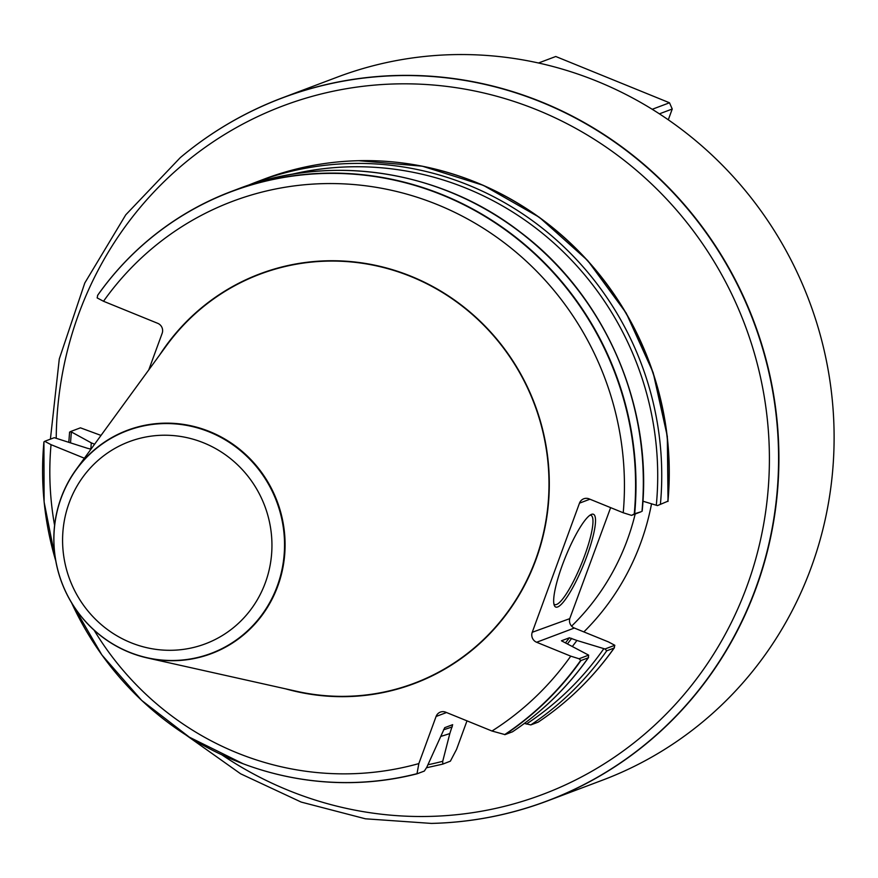 <?xml version="1.0" encoding="UTF-8"?>
<svg xmlns="http://www.w3.org/2000/svg" width="878" height="878" viewBox="0 0 878 878"><rect width="100%" height="100%" fill="white"/><g stroke="black" fill="none" stroke-linecap="round" stroke-linejoin="round"><path stroke-width="1.32" d="M84.387 458.228L51.034 444.663L44.69 441.305L43.922 442.018A305.928 295.14 -110.7 0 0 55.764 560.833M243.074 763.739A306.093 295.304 -110.7 0 0 243.162 763.772A306.093 295.304 -110.7 0 0 416.984 773.836L418.839 763.586L436.092 716.47A7.704 7.43 -110.7 0 1 445.695 712.19L491.987 731.023L505.059 734.623A306.093 295.304 -110.7 0 0 580.951 660.552L579.063 658.763L570.755 656.151L536.623 642.257A7.704 7.43 -110.7 0 1 532.233 632.292L579.491 503.149A7.704 7.43 -110.7 0 1 589.094 498.869L623.226 512.763L631.534 515.375L634.684 513.718A306.093 295.304 -110.7 0 0 231.331 191.47A306.093 295.304 -110.7 0 0 97.71 295.206L97.162 297.916L103.516 301.264L157.766 323.345A7.704 7.43 -110.7 0 1 162.156 333.322L148.766 369.912M441.151 736.302A278.37 268.558 -110.7 0 0 449.832 733.547L452.664 724.679L444.718 727.675L426.763 767.306L424.326 771.071L416.984 773.836M572.511 646.285A278.37 268.558 -110.7 0 0 576.901 640.468L569.383 637.79L561.437 640.786L588.655 655.142L588.282 657.787L580.951 660.552M505.059 734.623L512.511 731.78M44.69 441.305L54.282 437.683L87.591 448.329L89.885 448.888L91.685 448.219M94.605 444.202L91.268 442.852A278.37 268.558 -110.7 0 0 90.917 448.504M91.268 442.852L70.613 431.526L69.735 432.327M466.997 720.86L456.571 749.34L450.381 761.16L442.742 764.123L442.721 761.292L449.832 733.547M524.375 723.428L530.817 724.91L538.181 722.133A306.093 295.304 -110.7 0 0 563.347 703.267A306.093 295.304 -110.7 0 0 614.073 648.063L606.709 650.839L604.997 648.985L576.901 640.468M76.309 469.302L166.48 345.614A218.589 210.885 69.3 0 1 411.091 276.614A218.589 210.885 69.3 0 1 541.089 542.549A218.589 210.885 69.3 0 1 296.841 691.348L147.46 657.984A119.298 115.095 -110.7 0 0 280.773 576.78A119.298 115.095 -110.7 0 0 209.82 431.636A119.298 115.095 -110.7 0 0 76.309 469.302A119.298 115.095 -110.7 0 0 147.46 657.984M634.684 513.718L641.138 511.753L631.534 515.375M642.926 501.206L657.468 505.596L667.807 501.228A306.093 295.304 -110.7 0 0 358.762 160.696A306.093 295.304 -110.7 0 0 264.454 178.98L257.089 181.757A306.093 295.304 -110.7 0 0 247.947 185.39L257.089 181.757A306.093 295.304 -110.7 0 1 660.432 504.016M667.807 501.228L657.468 505.596M604.997 648.985L614.82 645.286L614.073 648.063M532.233 632.292L569.767 618.639A7.704 7.43 -110.7 0 0 574.344 628.033L608.454 641.917L614.82 645.286M579.063 658.763L588.655 655.142M557.651 606.961A50.09 9.834 -67.9 0 1 554.281 605.37A50.09 9.834 -67.9 0 1 565.498 556.948A50.09 9.834 -67.9 0 1 591.278 514.453A50.09 9.834 -67.9 0 1 587.119 555.5A50.09 9.834 -67.9 0 1 557.651 606.961M569.954 618.068L610.638 507.638M70.613 431.526L80.436 427.827L101.014 435.422M553.886 603.932A48.169 9.449 112.1 0 0 554.698 604.558A48.169 9.449 112.1 0 0 556.553 604.47A48.169 9.449 112.1 0 0 583.201 559.484A48.169 9.449 112.1 0 0 591.004 515.331A48.169 9.449 112.1 0 0 589.994 515.199M431.46 823.41A375.696 362.449 -110.7 0 0 431.581 823.41A375.696 362.449 -110.7 0 0 547.334 800.966L602.538 780.147A375.696 362.449 -110.7 0 0 834.1 434.489A375.696 362.449 -110.7 0 0 597.095 81.27A375.696 362.449 -110.7 0 0 337.437 77.077L282.233 97.897A375.696 362.449 -110.7 0 0 180.484 157.469A375.696 362.449 -110.7 0 0 180.385 157.546M547.334 800.966A375.696 362.449 -110.7 0 0 778.896 455.309A375.696 362.449 -110.7 0 0 541.891 102.089A375.696 362.449 -110.7 0 0 282.233 97.897M652.222 109.289L669.497 102.781L555.763 56.499L538.51 62.996M668.29 119.803L672.241 109.015L659.411 113.844M672.241 109.015L669.497 102.781M71.59 602.802A305.928 295.14 -110.7 0 0 242.976 763.706A305.928 295.14 -110.7 0 0 416.82 773.727M51.034 444.663A296.435 285.987 -110.7 0 0 54.601 525.406M94.111 630.184A296.435 285.987 -110.7 0 0 418.839 763.586M504.63 734.634A305.928 295.14 -110.7 0 0 580.654 660.443M491.987 731.023A296.435 285.987 -110.7 0 0 570.755 656.151M588.589 657.468C567.66 687.09 542.253 711.893 512.379 731.879A306.093 295.304 -110.7 0 0 588.282 657.787M565.52 642.817A270.929 261.381 -110.7 0 0 569.383 637.79M443.533 729.794A272.86 263.235 -110.7 0 0 452.28 726.863M567.616 643.662A272.86 263.235 -110.7 0 0 571.688 638.35M71.403 431.998A303.206 292.517 -110.7 0 0 70.569 442.611M427.97 764.738A303.206 292.517 -110.7 0 0 442.721 761.292M526.35 724.065A303.206 292.517 -110.7 0 0 603.834 648.666M530.817 724.91A306.093 295.304 -110.7 0 0 606.709 650.839M285.559 688.824A218.918 211.192 -110.7 0 0 539.761 548.256A218.918 211.192 -110.7 0 0 411.2 276.318A218.918 211.192 -110.7 0 0 159.664 354.953M623.226 512.763A296.435 285.987 -110.7 0 0 437.431 204.64A296.435 285.987 -110.7 0 0 103.516 301.264M634.267 513.915A305.928 295.14 -110.7 0 0 442.6 195.136A305.928 295.14 -110.7 0 0 97.535 295.502M642.016 510.952A306.093 295.304 -110.7 0 0 238.662 188.704C330.754 153.112 440.745 170.167 520.599 232.341C604.898 295.765 652.925 405.943 642.158 511.226M656.305 505.278A303.206 292.517 -110.7 0 0 290.914 174.492M574.344 628.033L536.623 642.257M589.928 499.209L579.491 503.149M446.529 712.53L436.092 716.47M667.949 501.195A306.005 295.217 -110.7 0 0 359.003 160.696A306.005 295.217 -110.7 0 0 358.882 160.696M185.796 734.908L240.627 773.803L301.176 802.075L365.446 818.801L431.339 823.41A375.608 362.362 -110.7 0 0 774.209 516.077A375.608 362.362 -110.7 0 0 541.627 102.254A375.608 362.362 -110.7 0 0 180.297 157.623L180.484 157.469M221.827 754.806A367.937 354.953 -110.7 0 0 732.197 620.834A367.937 354.953 -110.7 0 0 537.303 110.002A367.937 354.953 -110.7 0 0 56.225 438.254M583.87 631.908A250.943 242.098 -110.7 0 0 651.531 503.818M571.6 626.135A239.387 230.947 -110.7 0 0 635.178 514.003M563.446 703.19A306.005 295.217 -110.7 0 0 563.533 703.113A306.005 295.217 -110.7 0 0 614.282 647.876M203.806 442.907A108.005 104.197 69.3 0 1 233.943 627.265A108.005 104.197 69.3 0 1 64.039 558.123A108.005 104.197 69.3 0 1 203.806 442.907M209.469 432.02A118.98 114.788 -110.7 0 0 55.501 558.946A118.98 114.788 -110.7 0 0 242.679 635.112A118.98 114.788 -110.7 0 0 209.469 432.02M43.911 441.908L44.12 502.029L55.83 561.196M71.403 602.495L101.892 654.966L141.742 700.457L189.396 737.191L243.162 763.772M69.592 432.064L68.824 442.084M426.554 767.745L442.753 764.123M231.331 191.47L238.662 188.704M668.037 501.415L667.324 436.344L653.155 372.601L626.201 313.095L587.678 260.525L539.333 217.283L483.372 185.357L422.329 166.194L358.762 160.696M180.297 157.623L125.773 214.814L84.793 282.99L59.287 358.948L50.408 439.143M614.457 647.657C599.817 668.399 582.849 686.892 563.533 703.113L563.347 703.267"/></g></svg>
